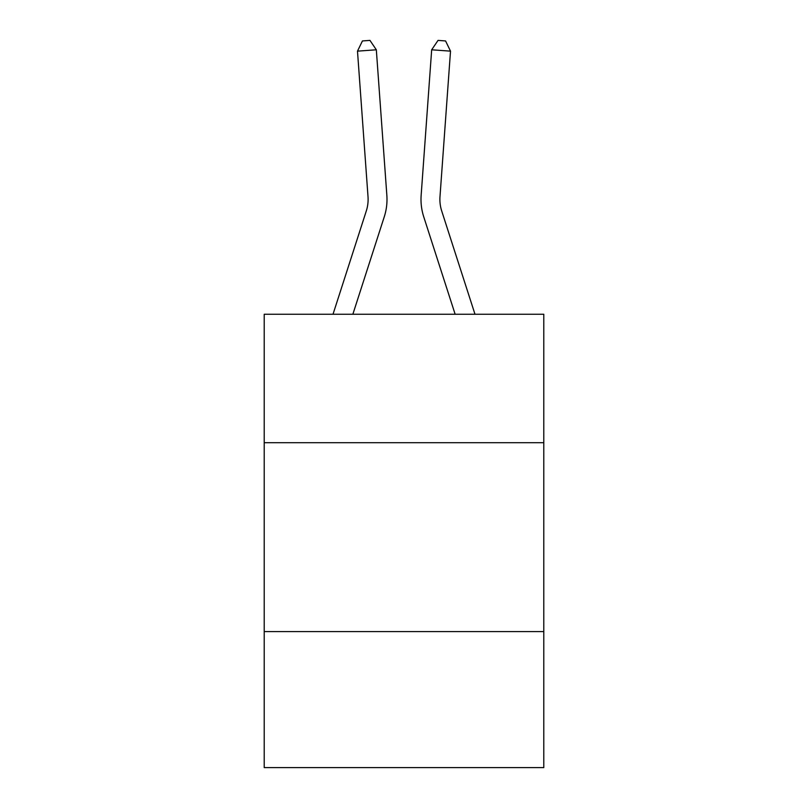 <?xml version="1.0" encoding="UTF-8"?>
<svg xmlns="http://www.w3.org/2000/svg" width="808" height="808" viewBox="0 0 808 808"><rect width="100%" height="100%" fill="white"/><g stroke="black" fill="none" stroke-linecap="round" stroke-linejoin="round"><path stroke-width="1.21" d="M543.784 442.703L543.784 314.261L264.216 314.261L264.216 442.703L543.784 442.703L543.784 767.6L264.216 767.6L264.216 442.703M543.784 631.593L264.216 631.593M384.265 216.807L352.854 314.261L384.265 216.807A56.671 56.671 143.5 0 0 386.85 195.324L376.326 49.793L386.85 195.324L376.326 49.793L386.85 195.324L376.326 49.793L386.85 195.324L376.326 49.793L386.85 195.324L376.326 49.793L386.85 195.324L376.326 49.793L386.85 195.324L376.326 49.793L386.85 195.324L376.326 49.793L386.85 195.324L376.326 49.793L386.85 195.324L376.326 49.793L386.85 195.324L376.326 49.793L386.85 195.324L376.326 49.793L386.85 195.324L376.326 49.793L386.85 195.324L376.326 49.793L386.85 195.324L376.326 49.793L386.85 195.324L376.326 49.793L386.85 195.324L376.326 49.793L386.85 195.324L376.326 49.793L357.489 51.146L362.428 40.945L369.963 40.4L376.326 49.793M366.287 211.009A37.774 37.774 -36.5 0 0 368.014 196.687A37.774 37.774 -36.5 0 1 366.287 211.009A37.774 37.774 -36.5 0 0 368.014 196.687A37.774 37.774 -36.5 0 1 366.287 211.009A37.774 37.774 -36.5 0 0 368.014 196.687A37.774 37.774 -36.5 0 1 366.287 211.009A37.774 37.774 -36.5 0 0 368.014 196.687A37.774 37.774 -36.5 0 1 366.287 211.009A37.774 37.774 -36.5 0 0 368.014 196.687A37.774 37.774 -36.5 0 1 366.287 211.009A37.774 37.774 -36.5 0 0 368.014 196.687A37.774 37.774 -36.5 0 1 366.287 211.009A37.774 37.774 -36.5 0 0 368.014 196.687A37.774 37.774 -36.5 0 1 366.287 211.009A37.774 37.774 -36.5 0 0 368.014 196.687A37.774 37.774 -36.5 0 1 366.287 211.009A37.774 37.774 -36.5 0 0 368.014 196.687A37.774 37.774 -36.5 0 1 366.287 211.009A37.774 37.774 -36.5 0 0 368.014 196.687A37.774 37.774 -36.5 0 1 366.287 211.009A37.774 37.774 -36.5 0 0 368.014 196.687A37.774 37.774 -36.5 0 1 366.287 211.009A37.774 37.774 -36.5 0 0 368.014 196.687A37.774 37.774 -36.5 0 1 366.287 211.009A37.774 37.774 -36.5 0 0 368.014 196.687A37.774 37.774 -36.5 0 1 366.287 211.009A37.774 37.774 -36.5 0 0 368.014 196.687A37.774 37.774 -36.5 0 1 366.287 211.009A37.774 37.774 -36.5 0 0 368.014 196.687A37.774 37.774 -36.5 0 1 366.287 211.009A37.774 37.774 -36.5 0 0 368.014 196.687A37.774 37.774 -36.5 0 1 366.287 211.009A37.774 37.774 -36.5 0 0 368.014 196.687A37.774 37.774 -36.5 0 1 366.287 211.009L333.007 314.261L366.287 211.009A37.774 37.774 -33.5 0 0 368.014 196.687L357.489 51.146M474.993 314.261L441.713 211.009A37.774 37.774 33.5 0 1 439.986 196.687L450.511 51.146L431.674 49.793L421.15 195.324A56.671 56.671 -143.5 0 0 423.735 216.807L455.146 314.261L423.735 216.807M441.713 211.009A37.774 37.774 36.5 0 1 439.986 196.687A37.774 37.774 36.5 0 0 441.713 211.009A37.774 37.774 36.5 0 1 439.986 196.687A37.774 37.774 36.5 0 0 441.713 211.009A37.774 37.774 36.5 0 1 439.986 196.687A37.774 37.774 36.5 0 0 441.713 211.009A37.774 37.774 36.5 0 1 439.986 196.687A37.774 37.774 36.5 0 0 441.713 211.009A37.774 37.774 36.5 0 1 439.986 196.687A37.774 37.774 36.5 0 0 441.713 211.009A37.774 37.774 36.5 0 1 439.986 196.687A37.774 37.774 36.5 0 0 441.713 211.009A37.774 37.774 36.5 0 1 439.986 196.687A37.774 37.774 36.5 0 0 441.713 211.009A37.774 37.774 36.5 0 1 439.986 196.687A37.774 37.774 36.5 0 0 441.713 211.009A37.774 37.774 36.5 0 1 439.986 196.687A37.774 37.774 36.5 0 0 441.713 211.009A37.774 37.774 36.5 0 1 439.986 196.687A37.774 37.774 36.5 0 0 441.713 211.009A37.774 37.774 36.5 0 1 439.986 196.687A37.774 37.774 36.5 0 0 441.713 211.009A37.774 37.774 36.5 0 1 439.986 196.687A37.774 37.774 36.5 0 0 441.713 211.009A37.774 37.774 36.5 0 1 439.986 196.687A37.774 37.774 36.5 0 0 441.713 211.009A37.774 37.774 36.5 0 1 439.986 196.687A37.774 37.774 36.5 0 0 441.713 211.009A37.774 37.774 36.5 0 1 439.986 196.687A37.774 37.774 36.5 0 0 441.713 211.009A37.774 37.774 36.5 0 1 439.986 196.687A37.774 37.774 36.5 0 0 441.713 211.009A37.774 37.774 36.5 0 1 439.986 196.687A37.774 37.774 36.5 0 0 441.713 211.009M431.674 49.793L421.15 195.324L431.674 49.793L421.15 195.324L431.674 49.793L421.15 195.324L431.674 49.793L421.15 195.324L431.674 49.793L421.15 195.324L431.674 49.793L421.15 195.324L431.674 49.793L421.15 195.324L431.674 49.793L421.15 195.324L431.674 49.793L421.15 195.324L431.674 49.793L421.15 195.324L431.674 49.793L421.15 195.324L431.674 49.793L421.15 195.324L431.674 49.793L421.15 195.324L431.674 49.793L421.15 195.324L431.674 49.793L421.15 195.324L431.674 49.793L421.15 195.324L431.674 49.793L421.15 195.324L431.674 49.793L438.037 40.4L445.572 40.945L450.511 51.146"/></g></svg>
